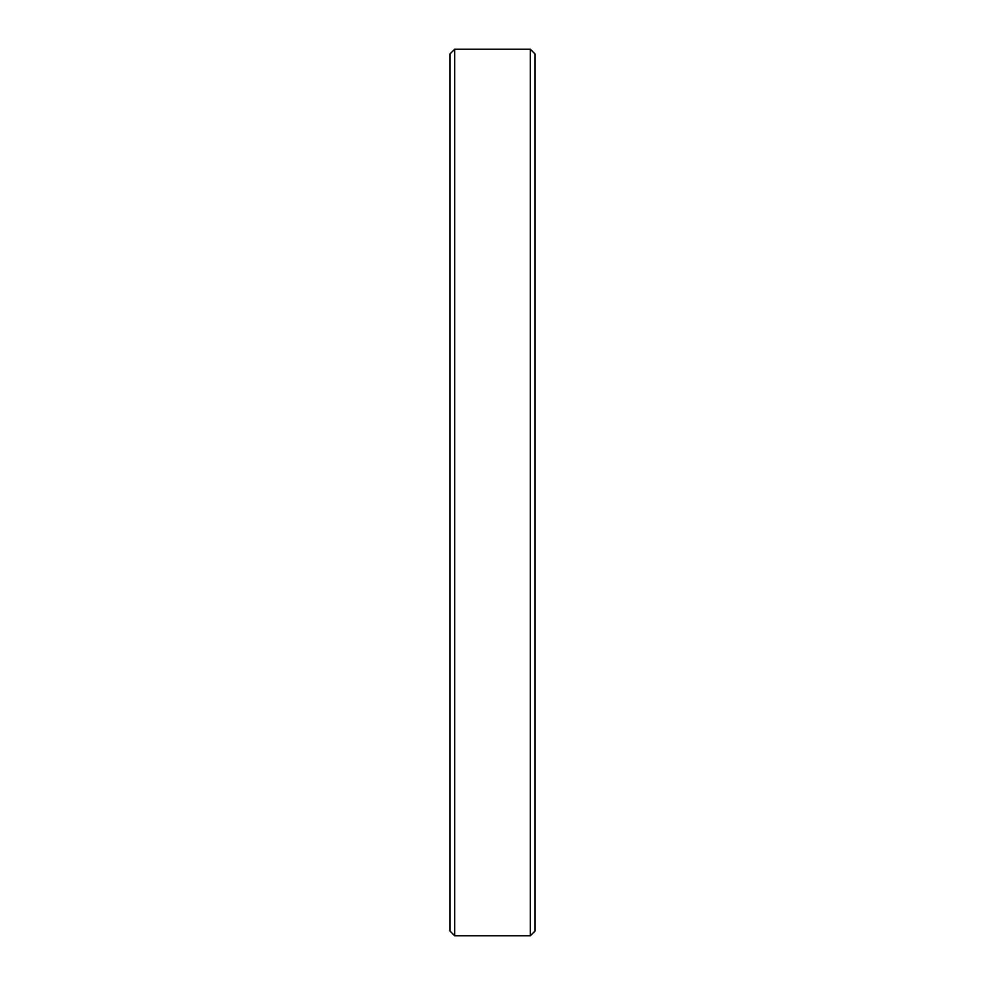 <?xml version="1.0" encoding="UTF-8"?>
<svg xmlns="http://www.w3.org/2000/svg" width="985" height="985" viewBox="0 0 985 985"><rect width="100%" height="100%" fill="white"/><g stroke="black" fill="none" stroke-linecap="round" stroke-linejoin="round"><path stroke-width="1.48" d="M530.324 492.5L530.324 49.25L454.676 49.25L454.676 935.75L530.324 935.75L530.324 492.5M454.676 935.75L449.948 931.022L449.948 53.978L454.676 49.25M530.324 49.25L535.052 53.978L535.052 931.022L530.324 935.75"/></g></svg>
